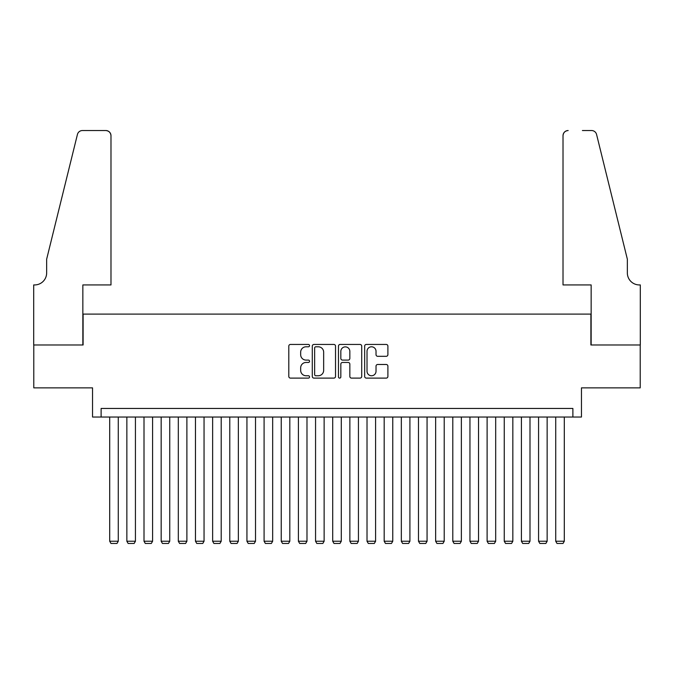 <?xml version="1.0" encoding="UTF-8"?>
<svg xmlns="http://www.w3.org/2000/svg" width="674" height="674" viewBox="0 0 674 674"><rect width="100%" height="100%" fill="white"/><g stroke="black" fill="none" stroke-linecap="round" stroke-linejoin="round"><path stroke-width="1.01" d="M309.551 345.61A1.179 1.179 0 0 0 308.372 344.439L290.486 344.439A1.685 1.685 0 0 0 288.801 346.116L288.801 376.429A1.685 1.685 0 0 0 290.486 378.114L308.372 378.114A1.179 1.179 0 0 0 309.551 376.935A1.179 1.179 0 0 0 308.372 375.755L306.055 375.755A5.392 5.392 0 0 1 300.671 370.371L300.671 367.844A5.392 5.392 0 0 1 306.055 362.452L308.372 362.452A1.179 1.179 0 0 0 309.551 361.272A1.179 1.179 0 0 0 308.372 360.093L306.055 360.093A5.392 5.392 0 0 1 300.671 354.709L300.671 352.182A5.392 5.392 0 0 1 306.055 346.79L308.372 346.79A1.179 1.179 0 0 0 309.551 345.61M386.21 356.31A1.685 1.685 0 0 0 387.895 354.625L387.895 346.116A1.685 1.685 0 0 0 386.21 344.439L366.344 344.439A1.685 1.685 0 0 0 364.659 346.116L364.659 376.429A1.685 1.685 0 0 0 366.344 378.114L386.21 378.114A1.685 1.685 0 0 0 387.895 376.429L387.895 366.159A1.685 1.685 0 0 0 386.21 364.474L377.71 364.474A1.685 1.685 0 0 0 376.025 366.159L376.025 371.248A4.507 4.507 0 0 1 371.517 375.755A4.507 4.507 0 0 1 367.018 371.248L367.018 351.297A4.507 4.507 0 0 1 371.517 346.79A4.507 4.507 0 0 1 376.025 351.297L376.025 354.625A1.685 1.685 0 0 0 377.71 356.31L386.21 356.31M572.883 417.029L581.46 417.029L581.46 387.862L640.216 387.862L640.216 344.978L590.896 344.978L590.896 314.101L83.104 314.101L83.104 344.978L33.784 344.978L33.784 387.862L92.54 387.862L92.54 417.029L572.883 417.029L572.883 408.452L101.117 408.452L101.117 417.029M335.526 346.116A1.685 1.685 0 0 0 333.841 344.439L313.974 344.439A1.685 1.685 0 0 0 312.289 346.116L312.289 376.429A1.685 1.685 0 0 0 313.974 378.114L333.841 378.114A1.685 1.685 0 0 0 335.526 376.429L335.526 346.116M340.159 344.439L360.026 344.439A1.685 1.685 0 0 1 361.711 346.116L361.711 376.429A1.685 1.685 0 0 1 360.026 378.114L351.525 378.114A1.685 1.685 0 0 1 349.84 376.429L349.84 364.137A1.685 1.685 0 0 0 348.155 362.452L342.518 362.452A1.685 1.685 0 0 0 340.833 364.137L340.833 376.935A1.179 1.179 0 0 1 339.654 378.114A1.179 1.179 0 0 1 338.474 376.935L338.474 346.116A1.685 1.685 0 0 1 340.159 344.439M315.828 346.79A1.179 1.179 0 0 0 314.648 347.969L314.648 374.576A1.179 1.179 0 0 0 315.828 375.755L318.263 375.755A5.392 5.392 0 0 0 323.655 370.371L323.655 352.182A5.392 5.392 0 0 0 318.263 346.79L315.828 346.79M349.84 351.381A4.507 4.507 0 0 0 345.332 346.874A4.507 4.507 0 0 0 340.833 351.381L340.833 358.408A1.685 1.685 0 0 0 342.518 360.093L348.155 360.093A1.685 1.685 0 0 0 349.84 358.408L349.84 351.381M118.27 417.029L118.27 541.23L109.694 541.23L109.694 417.029M118.27 541.23L116.99 543.463L110.983 543.463L109.694 541.23M110.983 284.933L110.983 135.685A5.148 5.148 0 0 0 105.835 130.537L82.422 130.537A5.148 5.148 0 0 0 77.426 134.455L46.649 259.204L46.649 272.928A12.006 12.006 0 0 1 34.644 284.933L33.7 284.933L33.7 344.978L82.851 344.978L82.851 284.933L110.983 284.933L110.983 135.685C110.654 132.584 108.944 130.866 105.835 130.537L91.597 130.537M77.426 134.455C78.732 131.632 78.732 131.632 77.426 134.455C78.732 131.632 78.732 131.632 77.426 134.455M46.649 272.928A12.006 12.006 0 0 1 34.644 284.933M563.017 284.933L563.017 135.685L563.017 284.933L591.149 284.933L591.149 344.978L640.3 344.978L640.3 284.933L639.356 284.933A12.006 12.006 0 0 1 627.351 272.928A12.006 12.006 0 0 0 639.356 284.933M617.915 220.954L596.574 134.455L627.351 259.204L627.351 272.928M582.403 130.537L591.578 130.537A5.148 5.148 0 0 1 596.574 134.455C595.268 131.632 595.268 131.632 596.574 134.455C595.268 131.632 595.268 131.632 596.574 134.455M568.165 130.537A5.148 5.148 0 0 0 563.017 135.685C563.346 132.584 565.056 130.866 568.165 130.537M135.432 417.029L135.432 541.23L126.855 541.23L126.855 417.029M135.432 541.23L134.143 543.463L128.136 543.463L126.855 541.23M152.585 417.029L152.585 541.23L144.009 541.23L144.009 417.029M152.585 541.23L151.296 543.463L145.289 543.463L144.009 541.23M169.738 417.029L169.738 541.23L161.162 541.23L161.162 417.029M169.738 541.23L168.449 543.463L162.451 543.463L161.162 541.23M186.892 417.029L186.892 541.23L178.315 541.23L178.315 417.029M186.892 541.23L185.611 543.463L179.604 543.463L178.315 541.23M204.045 417.029L204.045 541.23L195.468 541.23L195.468 417.029M204.045 541.23L202.764 543.463L196.757 543.463L195.468 541.23M221.207 417.029L221.207 541.23L212.63 541.23L212.63 417.029M221.207 541.23L219.918 543.463L213.911 543.463L212.63 541.23M238.36 417.029L238.36 541.23L229.783 541.23L229.783 417.029M238.36 541.23L237.071 543.463L231.064 543.463L229.783 541.23M255.513 417.029L255.513 541.23L246.937 541.23L246.937 417.029M255.513 541.23L254.224 543.463L248.226 543.463L246.937 541.23M272.667 417.029L272.667 541.23L264.09 541.23L264.09 417.029M272.667 541.23L271.386 543.463L265.379 543.463L264.09 541.23M289.82 417.029L289.82 541.23L281.243 541.23L281.243 417.029M289.82 541.23L288.539 543.463L282.532 543.463L281.243 541.23M306.982 417.029L306.982 541.23L298.405 541.23L298.405 417.029M306.982 541.23L305.693 543.463L299.686 543.463L298.405 541.23M324.135 417.029L324.135 541.23L315.558 541.23L315.558 417.029M324.135 541.23L322.846 543.463L316.839 543.463L315.558 541.23M341.288 417.029L341.288 541.23L332.712 541.23L332.712 417.029M341.288 541.23L339.999 543.463L334.001 543.463L332.712 541.23M358.442 417.029L358.442 541.23L349.865 541.23L349.865 417.029M358.442 541.23L357.161 543.463L351.154 543.463L349.865 541.23M375.595 417.029L375.595 541.23L367.018 541.23L367.018 417.029M375.595 541.23L374.314 543.463L368.307 543.463L367.018 541.23M392.757 417.029L392.757 541.23L384.18 541.23L384.18 417.029M392.757 541.23L391.468 543.463L385.461 543.463L384.18 541.23M409.91 417.029L409.91 541.23L401.333 541.23L401.333 417.029M409.91 541.23L408.621 543.463L402.614 543.463L401.333 541.23M427.063 417.029L427.063 541.23L418.487 541.23L418.487 417.029M427.063 541.23L425.774 543.463L419.776 543.463L418.487 541.23M444.217 417.029L444.217 541.23L435.64 541.23L435.64 417.029M444.217 541.23L442.936 543.463L436.929 543.463L435.64 541.23M461.37 417.029L461.37 541.23L452.793 541.23L452.793 417.029M461.37 541.23L460.089 543.463L454.082 543.463L452.793 541.23M478.532 417.029L478.532 541.23L469.955 541.23L469.955 417.029M478.532 541.23L477.243 543.463L471.236 543.463L469.955 541.23M495.685 417.029L495.685 541.23L487.108 541.23L487.108 417.029M495.685 541.23L494.396 543.463L488.389 543.463L487.108 541.23M512.838 417.029L512.838 541.23L504.262 541.23L504.262 417.029M512.838 541.23L511.549 543.463L505.551 543.463L504.262 541.23M529.991 417.029L529.991 541.23L521.415 541.23L521.415 417.029M529.991 541.23L528.711 543.463L522.704 543.463L521.415 541.23M547.145 417.029L547.145 541.23L538.568 541.23L538.568 417.029M547.145 541.23L545.864 543.463L539.857 543.463L538.568 541.23M564.307 417.029L564.307 541.23L555.73 541.23L555.73 417.029M564.307 541.23L563.017 543.463L557.01 543.463L555.73 541.23"/></g></svg>
